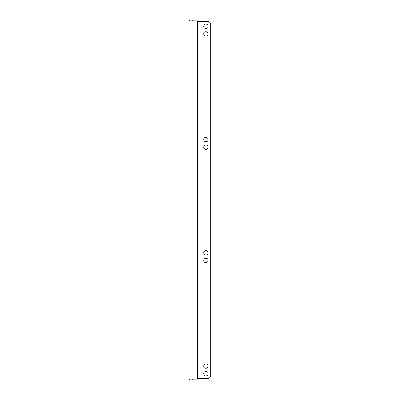 <?xml version="1.0" encoding="UTF-8"?>
<svg xmlns="http://www.w3.org/2000/svg" width="400" height="400" viewBox="0 0 400 400"><rect width="100%" height="100%" fill="white"/><g stroke="black" fill="none" stroke-linecap="round" stroke-linejoin="round"><path stroke-width="0.6" d="M203.685 147.15A2.205 2.205 0 0 1 205.89 144.945A2.205 2.205 0 0 1 208.095 147.15A2.205 2.205 0 0 1 205.89 149.35A2.205 2.205 0 0 1 203.685 147.15M203.685 139.595A2.205 2.205 0 0 1 205.89 137.395A2.205 2.205 0 0 1 208.095 139.595A2.205 2.205 0 0 1 205.89 141.8A2.205 2.205 0 0 1 203.685 139.595M203.685 260.405A2.205 2.205 0 0 1 205.89 258.2A2.205 2.205 0 0 1 208.095 260.405A2.205 2.205 0 0 1 205.89 262.605A2.205 2.205 0 0 1 203.685 260.405M203.685 252.85A2.205 2.205 0 0 1 205.89 250.65A2.205 2.205 0 0 1 208.095 252.85A2.205 2.205 0 0 1 205.89 255.055A2.205 2.205 0 0 1 203.685 252.85M203.685 373.66A2.205 2.205 0 0 1 205.89 371.455A2.205 2.205 0 0 1 208.095 373.66A2.205 2.205 0 0 1 205.89 375.86A2.205 2.205 0 0 1 203.685 373.66M203.685 366.105A2.205 2.205 0 0 1 205.89 363.905A2.205 2.205 0 0 1 208.095 366.105A2.205 2.205 0 0 1 205.89 368.31A2.205 2.205 0 0 1 203.685 366.105M203.685 33.895A2.205 2.205 0 0 1 205.89 31.69A2.205 2.205 0 0 1 208.095 33.895A2.205 2.205 0 0 1 205.89 36.095A2.205 2.205 0 0 1 203.685 33.895M203.685 26.34A2.205 2.205 0 0 1 205.89 24.14A2.205 2.205 0 0 1 208.095 26.34A2.205 2.205 0 0 1 205.89 28.545A2.205 2.205 0 0 1 203.685 26.34M198.945 378.49L198.945 21.51L197.435 21.51L197.435 378.49L207.7 378.49A3.02 3.02 0 0 0 210.72 375.47L210.72 24.53A3.02 3.02 0 0 0 207.7 21.51L198.945 21.51L207.7 21.51M210.72 24.53L210.72 375.47M198.34 378.49A1.51 1.51 0 0 1 196.83 380L189.28 380L189.28 379.095L196.83 379.095A0.605 0.605 0 0 0 197.435 378.49M197.435 21.51A0.605 0.605 0 0 0 196.83 20.905L189.28 20.905L189.28 20L196.83 20A1.51 1.51 0 0 1 198.34 21.51M192.3 379.095L192.3 380M192.3 20L192.3 20.905"/></g></svg>
